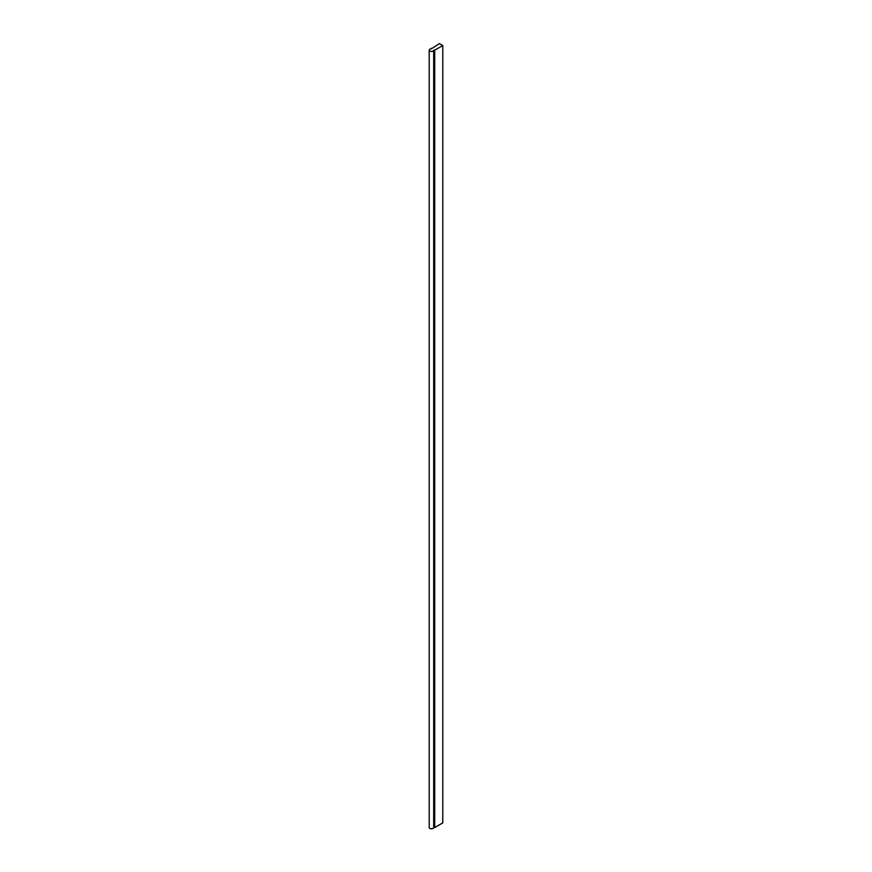 <?xml version="1.0" encoding="UTF-8"?>
<svg xmlns="http://www.w3.org/2000/svg" width="872" height="872" viewBox="0 0 872 872"><rect width="100%" height="100%" fill="white"/><g stroke="black" fill="none" stroke-linecap="round" stroke-linejoin="round"><path stroke-width="1.31" d="M434.714 827.55L433.678 827.593A2.235 1.297 180 0 1 432.218 828.694A2.235 1.297 180 0 1 429.863 828.4A2.235 1.297 180 0 1 429.209 827.484L429.209 50.151A2.235 1.297 0 0 0 429.863 51.067A2.235 1.297 0 0 0 432.218 51.361A2.235 1.297 0 0 0 433.678 50.249L434.714 50.205L434.714 827.55L442.791 822.885L442.791 45.54L439.423 43.6L431.269 48.865A2.235 1.297 0 0 0 429.209 50.151M431.346 48.265L431.346 48.854M434.714 50.205L442.791 45.54M434.485 827.419L434.485 50.075M433.678 827.593L433.678 50.249"/></g></svg>
